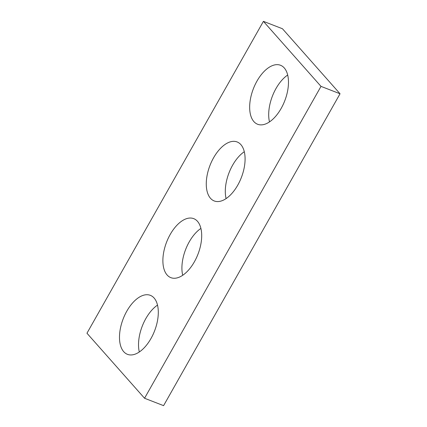 <?xml version="1.0" encoding="UTF-8"?>
<svg xmlns="http://www.w3.org/2000/svg" width="427" height="427" viewBox="0 0 427 427"><rect width="100%" height="100%" fill="white"/><g stroke="black" fill="none" stroke-linecap="round" stroke-linejoin="round"><path stroke-width="0.64" d="M340.041 93.769L163.589 405.65L144.55 398.258L86.959 333.231L263.411 21.35L282.45 28.742L340.041 93.769L321.003 86.377L144.55 398.258M321.003 86.377L263.411 21.35M154.083 297.998A31.641 16.813 -68.8 0 0 150.352 295.345A31.641 16.813 -68.8 0 0 123.222 318.75A31.641 16.813 -68.8 0 0 127.438 354.335A31.641 16.813 -68.8 0 0 152.903 334.8A31.641 16.813 -68.8 0 0 154.083 297.998M157.515 305.108A31.641 16.813 -68.8 0 0 139.314 351.971M197.471 221.309A31.641 16.813 -68.8 0 0 193.746 218.656A31.641 16.813 -68.8 0 0 166.615 242.061A31.641 16.813 -68.8 0 0 170.832 277.641A31.641 16.813 -68.8 0 0 196.297 258.111A31.641 16.813 -68.8 0 0 197.471 221.309M200.909 228.413A31.641 16.813 -68.8 0 0 182.703 275.276M240.865 144.614A31.641 16.813 -68.8 0 0 237.134 141.961A31.641 16.813 -68.8 0 0 210.004 165.366A31.641 16.813 -68.8 0 0 214.221 200.952A31.641 16.813 -68.8 0 0 239.686 181.416A31.641 16.813 -68.8 0 0 240.865 144.614M244.297 151.724A31.641 16.813 -68.8 0 0 226.091 198.587M284.254 67.925A31.641 16.813 -68.8 0 0 280.523 65.272A31.641 16.813 -68.8 0 0 253.392 88.677A31.641 16.813 -68.8 0 0 257.609 124.257A31.641 16.813 -68.8 0 0 283.074 104.727A31.641 16.813 -68.8 0 0 284.254 67.925M287.686 75.029A31.641 16.813 -68.8 0 0 269.485 121.892"/></g></svg>
